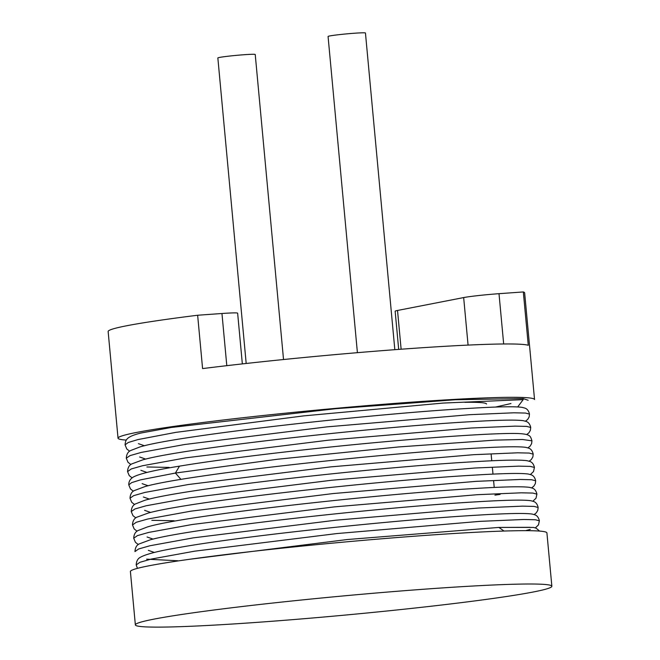 <?xml version="1.0" encoding="UTF-8"?>
<svg xmlns="http://www.w3.org/2000/svg" width="660" height="660" viewBox="0 0 660 660"><rect width="100%" height="100%" fill="white"/><g stroke="black" fill="none" stroke-linecap="round" stroke-linejoin="round"><path stroke-width="0.99" d="M197.645 315.241L202.587 368.585A209.146 9.62 -5.3 0 1 407.319 348.769A209.146 9.62 -5.3 0 1 528.272 345.287L523.322 291.943A209.146 9.62 -5.3 0 1 524.642 292.867L534.542 399.548A209.146 9.62 -5.3 0 0 412.261 402.113A209.146 9.62 -5.3 0 0 118.033 438.19L108.141 331.501A209.146 9.62 -5.3 0 1 197.645 315.241L221.958 313.5A26.812 1.237 -5.3 0 1 237.641 313.17L242.344 363.899M246.188 363.47L217.849 57.956A18.769 0.866 -5.3 0 1 244.249 54.714A18.769 0.866 -5.3 0 1 255.23 54.483L283.528 359.527M357.406 352.671L328.07 36.465A18.769 0.866 -5.3 0 1 354.478 33.231A18.769 0.866 -5.3 0 1 365.45 33L394.828 349.685M398.689 349.396L395.15 311.198A26.812 1.237 -5.3 0 1 397.526 310.464L463.666 297.569A26.812 1.237 -5.3 0 1 499.001 293.683L523.322 291.943M126.291 440.08A209.146 9.62 -5.3 0 1 118.033 438.19M486.486 404.011A160.883 7.4 174.7 0 0 464.871 402.311M522.992 398.566L455.499 399.737L335.849 408.688L171.311 427.465L140.737 433.067C126.126 436.763 125.54 439.824 125.07 444.889L128.213 442.505L137.973 439.568L175.783 432.374L303.517 415.899L443.058 403.07L523.182 399.647L517.696 406.931L523.182 399.647L522.992 398.566L528.157 400.265M495.371 407.088L510.939 403.549M551.859 586.245L546.917 532.909A209.146 9.62 174.7 0 0 424.636 535.466A209.146 9.62 174.7 0 0 130.408 571.543L135.358 624.888A209.146 9.62 174.7 0 0 257.631 622.322A209.146 9.62 174.7 0 0 551.859 586.245A209.146 9.62 174.7 0 0 429.586 588.811A209.146 9.62 174.7 0 0 135.358 624.888M147.073 536.992L153.136 539.121M148.31 550.333L154.374 552.461M536.91 494.142L532.892 493.069L521.276 492.814L477.312 494.695L334.471 506.88L192.126 524.51L148.706 532.414L137.404 535.639L133.724 538.23L135.44 542.33L138.295 544.533M538.139 507.49L534.146 506.41L522.538 506.146L478.582 508.027L335.725 520.212L193.347 537.851L149.927 545.754L138.633 548.98L134.962 551.57C135.193 547.759 136.579 545.218 139.128 543.956L150.01 539.913C189.956 528.322 382.519 507.094 476.289 501.823C505.494 500.032 523.685 499.661 530.871 500.726L533.552 501.46C535.862 502.219 537.389 504.215 538.139 507.449L537.784 510.361L536.283 512.869L534.121 514.544M539.377 520.839L535.359 519.742L523.743 519.486L479.754 521.367L336.872 533.56L194.527 551.191L151.14 559.094L139.862 562.32L136.199 564.91L137.437 568.359M504.017 531.044L498.894 527.422L347.507 539.509L188.941 559.366M525.459 421.195L527.678 419.455L529.147 416.938L529.485 414.092L525.467 413.061L513.851 412.797L469.887 414.678L327.038 426.871L184.693 444.502L141.281 452.405L129.987 455.631L126.299 458.221L127.999 462.289L130.87 464.524M530.722 427.482L526.721 426.393L515.122 426.137L471.166 428.01L328.309 440.204L185.93 457.834L142.511 465.745L131.216 468.971L127.553 471.661M531.952 440.822L522.407 439.486L495.066 440.121L398.582 446.952L277.414 459.253L175.403 473.047L140.621 479.837L131.67 482.617L128.774 484.885C128.667 481.495 130.259 478.83 133.559 476.908C140.002 473.599 155.314 470.011 179.479 466.15C228.55 457.957 315.067 447.934 388.765 441.391C450.442 435.872 500.28 432.919 518.092 433.521C530.863 434.181 530.285 436.12 531.952 440.764L531.613 443.635L530.129 446.152L527.934 447.868M181.005 479.44L175.403 473.047L179.479 466.15M138.418 443.652L144.474 445.772M139.648 456.984L145.712 459.112M140.885 470.316L146.949 472.444M533.189 454.162L529.188 453.065L517.58 452.81L473.608 454.69L330.734 466.876L188.364 484.514L144.961 492.418L133.683 495.643L130.012 498.234L131.736 502.318L134.582 504.529M534.435 467.478L530.409 466.397L518.785 466.141L474.804 468.022L331.939 480.216L189.601 497.846L146.206 505.75L134.92 508.976L131.249 511.566L132.99 515.691L135.82 517.861M535.672 480.802L531.671 479.737L520.072 479.473L476.116 481.355L333.275 493.54L190.897 511.17L147.469 519.082L136.174 522.308L132.503 524.989M142.123 483.648L148.186 485.776M143.36 496.988L149.424 499.117M144.598 510.329L150.661 512.449M397.526 310.464L401.123 349.214M499.001 293.683L503.671 343.984M463.666 297.569L468.072 345.089M221.958 313.5L226.801 365.673M491.172 454.575L491.749 460.787M492.409 467.907L492.987 474.119M493.647 481.247L494.224 487.459M532.884 501.204L536.019 498.201L536.902 494.109C536.159 490.875 534.633 488.879 532.323 488.119L529.65 487.385C522.481 486.329 504.306 486.692 475.126 488.483C380.201 493.812 184.759 515.435 147.345 526.969L137.923 530.599C135.292 531.96 133.898 534.509 133.724 538.23M535.359 527.876L538.469 524.906L539.377 520.781C538.626 517.547 537.1 515.551 534.79 514.792L532.125 514.058C524.947 513.001 506.789 513.365 477.642 515.146C399.234 519.635 246.32 535.491 179.817 547.363C159.2 550.77 146.042 554.087 140.357 557.296C137.808 558.566 136.422 561.099 136.199 564.91M499.364 527.422L530.046 527.307M494.934 495.14L500.132 494.389M146.652 559.177L177.878 560.761M525.624 530.665L530.252 529.411M539.599 531.086L536.101 528.157L533.511 527.422L498.976 527.414M151.833 520.319L174.166 520.756M529.171 461.2L531.316 459.541L532.859 456.935L533.189 454.105C532.438 450.871 530.912 448.874 528.602 448.115L525.921 447.381C519.981 446.482 506.327 446.597 484.96 447.719C397.922 451.654 186.252 474.4 144.804 486.643L134.161 490.627C131.62 491.89 130.243 494.431 130.02 498.234M530.409 474.532L533.536 471.537L534.427 467.437C533.684 464.203 532.158 462.206 529.848 461.447L527.175 460.721C520.014 459.657 501.847 460.02 472.675 461.81C377.446 467.156 181.285 488.879 144.515 500.395L135.415 503.951C132.866 505.213 131.48 507.755 131.249 511.566M531.646 487.872L533.857 486.148L535.334 483.64L535.664 480.777C534.922 477.543 533.395 475.546 531.086 474.787L528.396 474.053C521.227 472.989 503.044 473.36 473.847 475.151C380.581 480.397 189.156 501.46 148.154 513.084L136.694 517.259C134.062 518.62 132.66 521.161 132.495 524.898L134.161 528.932L137.057 531.201M146.883 466.975L169.216 467.412M529.485 414.092C528.734 410.866 527.208 408.87 524.906 408.111L522.225 407.377C515.064 406.312 496.889 406.675 467.709 408.466C372.735 413.803 177.177 435.443 139.862 446.968L130.49 450.59C127.867 451.96 126.472 454.501 126.299 458.221M526.696 434.528L528.908 432.811L530.376 430.295L530.714 427.433C529.972 424.198 528.437 422.202 526.135 421.443L523.446 420.709C516.26 419.653 498.069 420.016 468.864 421.806C375.152 427.078 182.721 448.288 142.651 459.888L131.711 463.939C129.162 465.201 127.776 467.742 127.545 471.553L129.244 475.629L132.107 477.856M125.07 444.889L126.802 449.006L129.632 451.192M128.782 484.885L130.49 488.978L133.353 491.197"/></g></svg>
